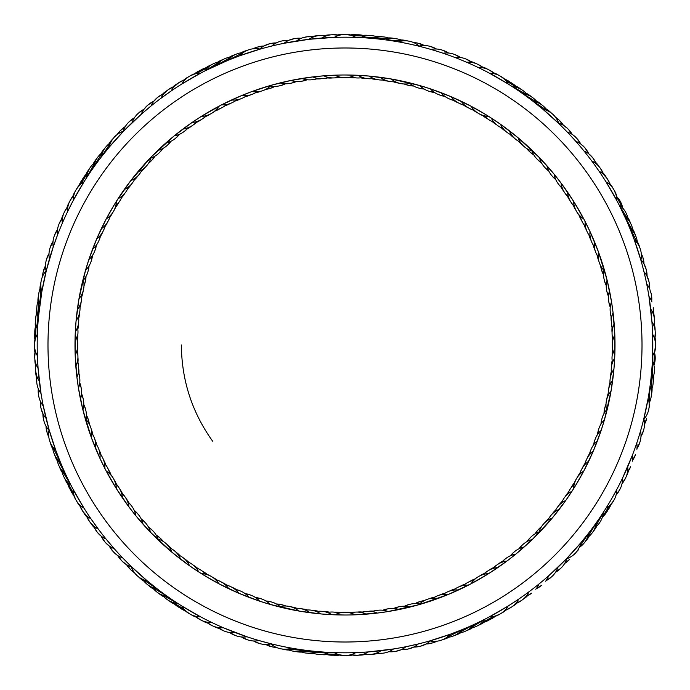 <?xml version="1.0" encoding="UTF-8"?>
<svg xmlns="http://www.w3.org/2000/svg" width="690" height="690" viewBox="0 0 690 690"><rect width="100%" height="100%" fill="white"/><g stroke="black" fill="none" stroke-linecap="round" stroke-linejoin="round"><path stroke-width="1.03" d="M373.566 78.444A21.597 21.597 0 0 1 358.162 75.314L369.228 76.081L391.213 78.979L419.822 85.569L430.413 88.855L451.139 96.729L471.158 106.277L486.295 114.911L480.421 111.409M471.158 106.277A21.597 21.597 0 0 0 488.667 116.386L500.44 124.226L518.035 137.724L539.52 157.734L554.225 174.329L561.056 183.066L573.614 201.333L583.723 218.842L590.002 231.521L598.489 252.005L607.088 280.08L611.53 301.806L613.082 312.786L614.816 334.892L614.816 355.109A21.597 21.597 0 0 1 614.816 334.892M611.556 373.566A21.597 21.597 0 0 1 614.687 358.162L613.919 369.228L611.021 391.213L604.431 419.822L601.145 430.413L593.271 451.139L583.723 471.158L575.089 486.295L578.591 480.421M545.652 581.247A21.597 21.597 0 0 0 548.645 575.814L566.361 558.883M583.723 471.158A21.597 21.597 0 0 0 573.614 488.667L565.774 500.44L552.276 518.035L532.266 539.52L515.672 554.225L506.934 561.056L488.667 573.614L471.158 583.723L448.319 594.461L418.77 604.733L388.194 611.53L377.214 613.082L355.109 614.816A21.597 21.597 0 0 0 334.892 614.816L345 615.006A270.006 270.006 0 0 0 615.006 345A270.006 270.006 0 0 0 345 74.994L355.109 75.184A21.597 21.597 0 0 1 334.892 75.184L323.826 75.822A21.597 21.597 0 0 0 339.014 77.116M242.104 637.017A21.597 21.597 0 0 0 259 640.553L270.454 643.649M316.434 611.556A21.597 21.597 0 0 1 331.838 614.687L320.772 613.919L298.787 611.021L270.178 604.431L259.587 601.145L238.861 593.271L218.842 583.723L203.705 575.089L209.579 578.591M109.883 546.445A21.597 21.597 0 0 0 122.742 557.951L131.117 566.361M218.842 583.723A21.597 21.597 0 0 0 201.333 573.614L189.56 565.774L171.965 552.276L150.48 532.266L135.775 515.672L128.944 506.934L116.386 488.667L106.277 471.158L99.998 458.479L91.511 437.995L82.912 409.92L78.47 388.194L76.918 377.214L75.184 355.109L75.184 334.892A21.597 21.597 0 0 1 75.184 355.109M38.58 389.358A21.597 21.597 0 0 0 43.289 405.962L49.094 429.767M62.411 218.489A21.597 21.597 0 0 0 57.503 235.04L53.233 246.934L46.351 270.454M78.444 316.434A21.597 21.597 0 0 1 75.314 331.838L76.081 320.772L78.979 298.787L85.569 270.178L88.855 259.587L96.729 238.861L106.277 218.842L114.911 203.705L111.409 209.579M150.998 106.027L141.355 114.186L123.639 131.117M106.277 218.842A21.597 21.597 0 0 0 116.386 201.333L130.79 180.625L151.248 156.941L174.329 135.775L192.07 122.475L201.333 116.386L221.559 104.863L241.681 95.539L252.005 91.511L271.23 85.267L290.904 80.471L312.786 76.918L323.826 75.822M389.358 651.42A21.597 21.597 0 0 0 405.962 646.711L418.295 643.951A21.597 21.597 0 0 1 401.899 649.342M206.991 622.156A21.597 21.597 0 0 0 223.327 627.736L246.934 636.767A21.597 21.597 0 0 1 230.201 632.549M106.027 539.002L114.186 548.645A21.597 21.597 0 0 1 101.81 536.622M373.35 38.502A21.597 21.597 0 0 1 390.609 38.761L355.79 37.381A21.597 21.597 0 0 0 334.21 37.381L309.008 39.304L284.038 43.289A21.597 21.597 0 0 1 300.642 38.58M652.619 334.21A21.597 21.597 0 0 1 652.619 355.79L652.619 334.21L651.921 321.583L648.962 296.476A21.597 21.597 0 0 1 651.947 301.927M616.256 494.273A21.597 21.597 0 0 0 622.509 478.179L632.497 454.96A21.597 21.597 0 0 1 632.368 461.17M334.21 652.619A21.597 21.597 0 0 0 355.79 652.619L368.417 651.921L393.524 648.962A21.597 21.597 0 0 1 376.74 652.99M37.355 354.945L38.079 368.417L41.038 393.524A21.597 21.597 0 0 1 37.01 376.74M80.1 505.278A21.597 21.597 0 0 0 90.908 518.733L98.256 529.023A21.597 21.597 0 0 1 86.906 516.025M184.722 80.1A21.597 21.597 0 0 0 171.267 90.908L160.977 98.256A21.597 21.597 0 0 1 173.975 86.906M508.159 606.01A21.597 21.597 0 0 1 489.46 616.8L508.159 606.01L518.733 599.093A21.597 21.597 0 0 1 505.278 609.9M73.2 200.54A21.597 21.597 0 0 1 83.99 181.841L73.2 200.54L67.491 211.821A21.597 21.597 0 0 1 73.744 195.727M508.159 83.99L489.46 73.2A21.597 21.597 0 0 1 508.159 83.99M616.8 200.54L606.01 181.841A21.597 21.597 0 0 1 616.8 200.54M611.582 498.887L616.8 489.46A21.597 21.597 0 0 1 606.01 508.159M181.841 606.01L200.54 616.8A21.597 21.597 0 0 1 181.841 606.01M73.2 489.46L83.99 508.159A21.597 21.597 0 0 1 73.2 489.46M37.596 329.259A21.597 21.597 0 0 1 37.148 312.009L37.355 335.055M200.54 73.2L181.841 83.99A21.597 21.597 0 0 1 200.54 73.2M408.98 43.91L416.381 45.583M429.792 640.898A21.597 21.597 0 0 0 450.32 634.231L429.792 640.898L450.32 634.231L462.11 629.659L446.706 637.439A21.597 21.597 0 0 0 462.11 629.659M566.386 558.857A21.597 21.597 0 0 0 580.825 542.814L566.386 558.857L580.825 542.814L588.751 532.965L579.298 547.403A21.597 21.597 0 0 0 588.751 532.965M643.658 419.511L648.143 398.397L643.658 419.511A21.597 21.597 0 0 0 648.143 398.397M640.898 260.208L634.231 239.68L640.898 260.208A21.597 21.597 0 0 0 634.231 239.68M558.857 123.614A21.597 21.597 0 0 0 542.814 109.175L558.857 123.614L542.814 109.175L532.965 101.249L547.403 110.702A21.597 21.597 0 0 0 532.965 101.249M629.659 227.89A21.597 21.597 0 0 1 637.439 243.294L619.094 204.921L628.107 219.644A21.597 21.597 0 0 0 619.094 204.921M651.498 373.35A21.597 21.597 0 0 1 651.239 390.609L652.404 360.741L652.852 377.991A21.597 21.597 0 0 0 652.404 360.741M345 652.809A307.809 307.809 0 0 0 652.809 345A307.809 307.809 0 0 0 345 37.191A307.809 307.809 0 0 0 37.191 345A307.809 307.809 0 0 0 345 652.809A307.809 307.809 0 0 0 652.809 345A307.809 307.809 0 0 0 345 37.191M216.393 107.588L210.416 110.926M75.089 337.677L74.994 344.517M107.588 473.607L110.926 479.584M345 74.994A270.006 270.006 0 0 0 74.994 345A270.006 270.006 0 0 0 345 615.006M582.412 216.393L579.074 210.416M614.911 352.323L615.006 345.483M473.607 582.412L479.584 579.074M93.737 167.196A21.597 21.597 0 0 1 102.594 152.387L86.647 177.666L94.884 162.504A21.597 21.597 0 0 0 86.647 177.666M260.208 49.102A21.597 21.597 0 0 0 239.68 55.769L260.208 49.102L239.68 55.769L227.89 60.34L204.921 70.906L219.644 61.893A21.597 21.597 0 0 0 204.921 70.906M304.092 650.075A21.597 21.597 0 0 1 286.859 649.109L316.65 651.498L299.391 651.239A21.597 21.597 0 0 0 316.65 651.498M46.342 270.489A21.597 21.597 0 0 0 41.857 291.603L46.342 270.489L41.857 291.603L38.502 316.65L38.761 299.391A21.597 21.597 0 0 0 38.502 316.65M131.143 566.386A21.597 21.597 0 0 0 147.186 580.825L131.143 566.386L147.186 580.825L157.035 588.751L142.597 579.298A21.597 21.597 0 0 0 157.035 588.751M49.102 429.792A21.597 21.597 0 0 0 55.769 450.32L49.102 429.792L55.769 450.32L60.34 462.11L52.561 446.706A21.597 21.597 0 0 0 60.34 462.11M123.614 131.143A21.597 21.597 0 0 0 109.175 147.186L123.614 131.143L109.175 147.186L101.249 157.035L110.702 142.597A21.597 21.597 0 0 0 101.249 157.035M281.02 646.09L273.62 644.417M587.406 537.614L596.264 522.804A21.597 21.597 0 0 1 587.406 537.614M595.116 527.496L603.353 512.334A21.597 21.597 0 0 1 595.116 527.496M602.396 517.077L609.408 505.727A21.597 21.597 0 0 1 602.396 517.077M609.244 506.365L613.582 500.802A21.597 21.597 0 0 1 609.244 506.365M243.294 52.561L227.89 60.34A21.597 21.597 0 0 1 243.294 52.561M40.891 286.859L39.925 304.092A21.597 21.597 0 0 1 40.891 286.859M403.141 40.891L385.908 39.925A21.597 21.597 0 0 1 403.141 40.891M649.109 403.141L650.075 385.908A21.597 21.597 0 0 1 649.109 403.141M231.374 56.985L216.298 65.386A21.597 21.597 0 0 1 231.374 56.985M56.985 458.626L65.386 473.702A21.597 21.597 0 0 1 56.985 458.626M152.387 587.406L167.196 596.264A21.597 21.597 0 0 1 152.387 587.406M458.626 633.015L473.702 624.614A21.597 21.597 0 0 1 458.626 633.015M633.015 231.374L624.614 216.298A21.597 21.597 0 0 1 633.015 231.374M537.614 102.594L522.804 93.737A21.597 21.597 0 0 1 537.614 102.594M61.893 470.356L70.906 485.079A21.597 21.597 0 0 1 61.893 470.356M162.504 595.116L177.666 603.353A21.597 21.597 0 0 1 162.504 595.116M312.009 652.852L329.259 652.404A21.597 21.597 0 0 1 312.009 652.852M470.356 628.107L485.079 619.094A21.597 21.597 0 0 1 470.356 628.107M377.991 37.148L360.741 37.596A21.597 21.597 0 0 1 377.991 37.148M527.496 94.884L512.334 86.647A21.597 21.597 0 0 1 527.496 94.884M208.121 67.284L196.374 73.606A21.597 21.597 0 0 1 208.121 67.284M87.604 172.923L80.592 184.273A21.597 21.597 0 0 1 87.604 172.923M36.053 324.68L35.647 338.014A21.597 21.597 0 0 1 36.053 324.68M67.284 481.879L73.606 493.626A21.597 21.597 0 0 1 67.284 481.879M172.923 602.396L184.273 609.408A21.597 21.597 0 0 1 172.923 602.396M324.68 653.948L338.014 654.353A21.597 21.597 0 0 1 324.68 653.948M481.879 622.716L493.626 616.394A21.597 21.597 0 0 1 481.879 622.716M365.321 36.053L351.986 35.647A21.597 21.597 0 0 1 365.321 36.053M653.948 365.321L654.353 351.986A21.597 21.597 0 0 1 653.948 365.321M622.716 208.121L616.394 196.374A21.597 21.597 0 0 1 622.716 208.121M517.077 87.604L505.727 80.592A21.597 21.597 0 0 1 517.077 87.604M196.84 73.131L190.302 75.779A21.597 21.597 0 0 1 196.84 73.131M80.756 183.635L76.418 189.198A21.597 21.597 0 0 1 80.756 183.635M35.475 337.384L34.5 344.37A21.597 21.597 0 0 1 35.475 337.384M73.131 493.16L75.779 499.698A21.597 21.597 0 0 1 73.131 493.16M183.635 609.244L189.198 613.582A21.597 21.597 0 0 1 183.635 609.244M337.384 654.525L344.37 655.5A21.597 21.597 0 0 1 337.384 654.525M493.16 616.869L499.698 614.221A21.597 21.597 0 0 1 493.16 616.869M352.616 35.475L345.63 34.5A21.597 21.597 0 0 1 352.616 35.475M654.525 352.616L655.5 345.63A21.597 21.597 0 0 1 654.525 352.616M616.869 196.84L614.221 190.302A21.597 21.597 0 0 1 616.869 196.84M506.365 80.756L500.802 76.418A21.597 21.597 0 0 1 506.365 80.756M616.101 494.902L619.758 489.641A21.597 21.597 0 0 1 616.101 494.902M622.026 483.647L625.459 478.23A21.597 21.597 0 0 1 622.026 483.647M175.95 85.206A21.597 21.597 0 0 1 185.17 79.626L179.374 82.36M73.899 195.097L70.242 200.359A21.597 21.597 0 0 1 73.899 195.097M35.268 350.727L34.733 357.118A21.597 21.597 0 0 1 35.268 350.727M85.206 514.05A21.597 21.597 0 0 1 79.626 504.83L82.36 510.626M195.097 616.101L200.359 619.758A21.597 21.597 0 0 1 195.097 616.101M361.5 654.517A21.597 21.597 0 0 1 350.727 654.732L357.118 655.267M504.83 610.374L510.626 607.64A21.597 21.597 0 0 1 504.83 610.374M339.273 35.268L332.882 34.733A21.597 21.597 0 0 1 339.273 35.268M654.732 339.273L655.267 332.882A21.597 21.597 0 0 1 654.732 339.273M604.794 175.95A21.597 21.597 0 0 1 610.374 185.17L607.64 179.374M494.902 73.899L489.641 70.242A21.597 21.597 0 0 1 494.902 73.899M174.406 86.414L168.731 89.381M67.974 206.353L64.541 211.77A21.597 21.597 0 0 1 67.974 206.353M36.423 374.196A21.597 21.597 0 0 1 35.759 363.44L35.492 369.849M86.414 515.594L89.381 521.269M206.353 622.026L211.77 625.459A21.597 21.597 0 0 1 206.353 622.026M363.44 654.241L369.849 654.508A21.597 21.597 0 0 1 363.32 654.215M515.594 603.586L521.269 600.619A21.597 21.597 0 0 1 515.594 603.586M326.56 35.759L320.151 35.492A21.597 21.597 0 0 1 326.56 35.759M654.241 326.56L654.508 320.151A21.597 21.597 0 0 1 654.241 326.56M603.586 174.406L600.619 168.731A21.597 21.597 0 0 1 603.629 174.527M483.647 67.974L478.23 64.541A21.597 21.597 0 0 1 483.647 67.974M627.486 472.158L630.695 466.604A21.597 21.597 0 0 1 627.486 472.158M632.471 460.446L635.447 454.779A21.597 21.597 0 0 1 632.471 460.446M636.974 448.552L639.708 442.756A21.597 21.597 0 0 1 636.974 448.552M163.935 93.633L158.381 96.842M62.514 217.842L59.306 223.396A21.597 21.597 0 0 1 62.514 217.842M36.777 376.128L36.777 382.536A21.597 21.597 0 0 1 36.794 375.998M93.633 526.065L96.842 531.619M217.842 627.486L223.396 630.695A21.597 21.597 0 0 1 217.842 627.486M376.128 653.223L382.536 653.223A21.597 21.597 0 0 1 376.128 653.223M526.065 596.367L531.619 593.159A21.597 21.597 0 0 1 526.065 596.367M303.16 37.881A21.597 21.597 0 0 1 313.872 36.777L307.464 36.777M653.223 313.872L653.223 307.464A21.597 21.597 0 0 1 653.223 313.872M590.045 155.207A21.597 21.597 0 0 1 596.367 163.935L593.159 158.381M472.158 62.514L466.604 59.306A21.597 21.597 0 0 1 472.158 62.514M153.767 101.283L148.35 104.708M57.529 229.554L54.553 235.221A21.597 21.597 0 0 1 57.529 229.554M38.321 388.755L38.58 395.154A21.597 21.597 0 0 1 38.33 388.625M101.283 536.234L104.708 541.65M229.554 632.471L235.221 635.447A21.597 21.597 0 0 1 229.554 632.471M399.415 650.135A21.597 21.597 0 0 1 388.755 651.679L395.154 651.42M536.234 588.717L541.65 585.293A21.597 21.597 0 0 1 536.234 588.717M301.245 38.321L294.846 38.58M650.135 290.585A21.597 21.597 0 0 1 651.679 301.245L651.42 294.846M588.717 153.767L585.293 148.35M460.446 57.529L454.779 54.553A21.597 21.597 0 0 1 460.446 57.529M143.925 109.339L138.647 112.988A21.597 21.597 0 0 1 144.037 109.279M53.026 241.448L50.292 247.244A21.597 21.597 0 0 1 53.026 241.448M40.374 401.304L40.891 407.695M109.339 546.075L112.988 551.353M241.448 636.974L247.244 639.708A21.597 21.597 0 0 1 241.448 636.974M411.904 647.643A21.597 21.597 0 0 1 401.304 649.626L407.695 649.109M546.075 580.661L551.353 577.013A21.597 21.597 0 0 1 546.075 580.661M288.696 40.374L282.305 40.891A21.597 21.597 0 0 1 288.817 40.382M649.626 288.696L649.109 282.305M580.661 143.925L577.013 138.647M448.552 53.026L442.756 50.292A21.597 21.597 0 0 1 448.552 53.026M640.976 436.468L643.477 430.569A21.597 21.597 0 0 1 640.976 436.468M644.486 424.247L646.737 418.244A21.597 21.597 0 0 1 644.486 424.247M134.412 117.792L129.297 121.656A21.597 21.597 0 0 1 134.412 117.792M49.025 253.532L46.523 259.431A21.597 21.597 0 0 1 49.025 253.532M42.944 413.767L43.729 420.132A21.597 21.597 0 0 1 42.944 413.646M117.792 555.588L121.656 560.703M253.532 640.976L259.431 643.477A21.597 21.597 0 0 1 253.532 640.976M413.767 647.056L420.132 646.271M555.588 572.208L560.703 568.344A21.597 21.597 0 0 1 555.588 572.208M265.728 45.359A21.597 21.597 0 0 1 276.233 42.944L269.868 43.729M647.056 276.233L646.271 269.868M572.208 134.412L568.344 129.297M436.468 49.025L430.569 46.523A21.597 21.597 0 0 1 436.468 49.025M117.835 134.041A21.597 21.597 0 0 1 125.261 126.632L120.31 130.695M45.514 265.754L43.263 271.757A21.597 21.597 0 0 1 45.514 265.754M48.723 436.253A21.597 21.597 0 0 1 46.023 426.11L47.067 432.44M126.632 564.739L130.695 569.69M265.754 644.486L271.757 646.737A21.597 21.597 0 0 1 265.754 644.486M426.11 643.977L432.44 642.933M564.739 563.368L569.69 559.305A21.597 21.597 0 0 1 564.739 563.368M263.89 46.023L257.56 47.067M643.977 263.89L642.933 257.56M563.368 125.261L559.305 120.31M424.247 45.514L418.244 43.263A21.597 21.597 0 0 1 424.247 45.514M648.997 407.98L649.488 405.798A21.597 21.597 0 0 1 648.997 407.98M651.326 395.439L651.731 393.24A21.597 21.597 0 0 1 651.326 395.439M653.145 382.821L653.456 380.604A21.597 21.597 0 0 1 653.145 382.821M109.356 143.546A21.597 21.597 0 0 1 113.22 138.457L111.702 140.105M41.003 282.02L40.512 284.202A21.597 21.597 0 0 1 41.003 282.02M52.716 448.345A21.597 21.597 0 0 1 50.241 442.463L50.905 444.593M143.546 580.644A21.597 21.597 0 0 1 138.457 576.78L140.105 578.298M282.02 648.997L284.202 649.488A21.597 21.597 0 0 1 282.02 648.997M448.345 637.284A21.597 21.597 0 0 1 442.463 639.759L444.593 639.095M576.78 551.543L578.298 549.895A21.597 21.597 0 0 1 576.78 551.543M241.655 52.716A21.597 21.597 0 0 1 247.538 50.241L245.407 50.905M637.284 241.655A21.597 21.597 0 0 1 639.759 247.538L639.095 245.407M546.454 109.356A21.597 21.597 0 0 1 551.543 113.22L549.895 111.702M407.98 41.003L405.798 40.512A21.597 21.597 0 0 1 407.98 41.003M101.283 153.396A21.597 21.597 0 0 1 104.932 148.152L103.483 149.859M38.675 294.561L38.269 296.76A21.597 21.597 0 0 1 38.675 294.561M57.21 460.256A21.597 21.597 0 0 1 54.493 454.477L55.243 456.59M153.396 588.717A21.597 21.597 0 0 1 148.152 585.068L149.859 586.517M294.561 651.326L296.76 651.731A21.597 21.597 0 0 1 294.561 651.326M460.256 632.79A21.597 21.597 0 0 1 454.477 635.507L456.59 634.757M585.068 541.848L586.517 540.141A21.597 21.597 0 0 1 585.068 541.848M229.744 57.21A21.597 21.597 0 0 1 235.523 54.493L233.41 55.243M632.79 229.744A21.597 21.597 0 0 1 635.507 235.523L634.757 233.41M536.604 101.283A21.597 21.597 0 0 1 541.848 104.932L540.141 103.483M395.439 38.675L393.24 38.269A21.597 21.597 0 0 1 395.439 38.675M93.624 163.565A21.597 21.597 0 0 1 97.049 158.174L95.677 159.942M36.587 313.562A21.597 21.597 0 0 1 36.855 307.179L36.544 309.396M59.228 466.319L60.073 468.389A21.597 21.597 0 0 1 59.228 466.319M163.565 596.376A21.597 21.597 0 0 1 158.174 592.952L159.942 594.323M313.562 653.413A21.597 21.597 0 0 1 307.179 653.145L309.396 653.456M471.977 627.814A21.597 21.597 0 0 1 466.319 630.772L468.389 629.927M592.952 531.826L594.323 530.058A21.597 21.597 0 0 1 592.952 531.826M218.023 62.186A21.597 21.597 0 0 1 223.681 59.228L221.611 60.073M627.814 218.023A21.597 21.597 0 0 1 630.772 223.681L629.927 221.611M526.436 93.624A21.597 21.597 0 0 1 531.826 97.049L530.058 95.677M382.821 36.855L380.604 36.544A21.597 21.597 0 0 1 382.821 36.855M181.375 345C181.651 380.354 192.062 412.413 212.624 441.177M345 642.011A297.011 297.011 0 0 0 642.011 345A297.011 297.011 0 0 0 345 47.989A297.011 297.011 0 0 0 47.989 345A297.011 297.011 0 0 0 345 642.011M488.667 573.614A21.597 21.597 0 0 0 471.158 583.723M552.276 518.035A21.597 21.597 0 0 0 538.752 533.059M497.93 567.525A21.597 21.597 0 0 0 483.776 574.365M516.025 603.095A21.597 21.597 0 0 0 529.023 591.744M506.934 561.056A21.597 21.597 0 0 0 493.083 568.465M535.776 589.286A21.597 21.597 0 0 0 539.002 583.982M515.672 554.225A21.597 21.597 0 0 0 502.13 562.203M524.115 547.041A21.597 21.597 0 0 0 510.919 555.562M546.445 580.118A21.597 21.597 0 0 0 557.951 567.258M532.266 539.52A21.597 21.597 0 0 0 519.423 548.576M559.211 509.375A21.597 21.597 0 0 0 547.86 520.251M565.774 500.44A21.597 21.597 0 0 0 554.889 511.773M571.976 491.245A21.597 21.597 0 0 0 561.557 503.01M574.218 484.328A21.597 21.597 0 0 0 567.861 493.988M576.228 479.127A21.597 21.597 0 0 0 573.795 484.716M252.005 91.511A21.597 21.597 0 0 0 271.23 85.267M137.724 171.965A21.597 21.597 0 0 0 151.248 156.941M78.979 298.787A21.597 21.597 0 0 0 83.18 279.019M91.511 437.995A21.597 21.597 0 0 0 85.267 418.77M171.965 552.276A21.597 21.597 0 0 0 156.941 538.752M298.787 611.021A21.597 21.597 0 0 0 279.019 606.821M270.489 643.658A21.597 21.597 0 0 0 291.603 648.143M437.995 598.489A21.597 21.597 0 0 0 418.77 604.733M391.213 78.979A21.597 21.597 0 0 0 410.981 83.18M419.511 46.342A21.597 21.597 0 0 0 398.397 41.857M611.021 391.213A21.597 21.597 0 0 0 606.821 410.981M598.489 252.005A21.597 21.597 0 0 0 604.733 271.23M518.035 137.724A21.597 21.597 0 0 0 533.059 151.248M201.333 116.386A21.597 21.597 0 0 0 218.842 106.277M37.381 334.21A21.597 21.597 0 0 0 37.381 355.79M116.386 488.667A21.597 21.597 0 0 0 106.277 471.158M573.614 201.333A21.597 21.597 0 0 0 583.723 218.842M338.643 35.449A21.597 21.597 0 0 0 321.583 38.079M192.07 122.475A21.597 21.597 0 0 0 205.879 115.998M101.301 228.752A21.597 21.597 0 0 0 110.021 216.237M35.449 351.357A21.597 21.597 0 0 0 38.079 368.417M75.822 366.174A21.597 21.597 0 0 0 77.116 350.986M122.475 497.93A21.597 21.597 0 0 0 115.635 483.776M195.727 616.256A21.597 21.597 0 0 0 211.821 622.509M228.752 588.699A21.597 21.597 0 0 0 215.754 579.867M351.357 654.551A21.597 21.597 0 0 0 368.417 651.921M366.174 614.178A21.597 21.597 0 0 0 350.503 613.022M494.273 73.744A21.597 21.597 0 0 0 478.179 67.491M461.248 101.301A21.597 21.597 0 0 0 474.246 110.133M588.699 461.248A21.597 21.597 0 0 0 579.867 474.246M654.551 338.643A21.597 21.597 0 0 0 651.921 321.583M614.178 323.826A21.597 21.597 0 0 0 613.022 339.497M609.9 184.722A21.597 21.597 0 0 0 599.093 171.267M567.525 192.07A21.597 21.597 0 0 0 574.365 206.224M325.939 35.966A21.597 21.597 0 0 0 309.008 39.304M312.786 76.918A21.597 21.597 0 0 0 328.492 77.427M183.066 128.944A21.597 21.597 0 0 0 196.598 121.906M67.844 206.991A21.597 21.597 0 0 0 62.264 223.327M96.729 238.861A21.597 21.597 0 0 0 104.932 226.001M35.966 364.061A21.597 21.597 0 0 0 39.304 380.992M76.918 377.214A21.597 21.597 0 0 0 77.59 361.974M128.944 506.934A21.597 21.597 0 0 0 121.535 493.083M238.861 593.271A21.597 21.597 0 0 0 225.509 584.973M364.061 654.034A21.597 21.597 0 0 0 380.992 650.696M377.214 613.082A21.597 21.597 0 0 0 361.508 612.573M483.009 67.844A21.597 21.597 0 0 0 466.673 62.264M451.139 96.729A21.597 21.597 0 0 0 464.491 105.027M622.156 483.009A21.597 21.597 0 0 0 627.736 466.673M593.271 451.139A21.597 21.597 0 0 0 584.973 464.491M654.034 325.939A21.597 21.597 0 0 0 650.696 309.008M613.082 312.786A21.597 21.597 0 0 0 612.573 328.492M603.095 173.975A21.597 21.597 0 0 0 591.744 160.977M561.056 183.066A21.597 21.597 0 0 0 568.465 196.917M313.26 37.01A21.597 21.597 0 0 0 296.476 41.038M301.806 78.47A21.597 21.597 0 0 0 317.521 78.332M163.521 94.142A21.597 21.597 0 0 0 150.998 106.019M174.329 135.775A21.597 21.597 0 0 0 187.87 127.797M92.581 249.142A21.597 21.597 0 0 0 100.317 235.463M78.47 388.194A21.597 21.597 0 0 0 78.332 372.479M94.142 526.479A21.597 21.597 0 0 0 106.019 539.002M135.775 515.672A21.597 21.597 0 0 0 127.797 502.13M218.489 627.59A21.597 21.597 0 0 0 235.04 632.497M249.142 597.419A21.597 21.597 0 0 0 235.463 589.683M388.194 611.53A21.597 21.597 0 0 0 372.479 611.668M471.511 62.411A21.597 21.597 0 0 0 454.96 57.503M440.858 92.581A21.597 21.597 0 0 0 454.538 100.317M597.419 440.858A21.597 21.597 0 0 0 589.683 454.538M611.53 301.806A21.597 21.597 0 0 0 611.668 317.521M595.858 163.521A21.597 21.597 0 0 0 583.982 150.998M554.225 174.329A21.597 21.597 0 0 0 562.203 187.87M290.904 80.471A21.597 21.597 0 0 0 306.593 79.686M153.378 101.81A21.597 21.597 0 0 0 141.355 114.186M165.885 142.959A21.597 21.597 0 0 0 179.081 134.438M57.451 230.201A21.597 21.597 0 0 0 53.233 246.934M88.855 259.587A21.597 21.597 0 0 0 96.031 245.606M80.471 399.096A21.597 21.597 0 0 0 79.686 383.407M142.959 524.115A21.597 21.597 0 0 0 134.438 510.919M259.587 601.145A21.597 21.597 0 0 0 245.606 593.969M399.096 609.529A21.597 21.597 0 0 0 383.407 610.314M459.799 57.451A21.597 21.597 0 0 0 443.066 53.233M430.413 88.855A21.597 21.597 0 0 0 444.395 96.031M636.887 449.276A21.597 21.597 0 0 0 636.767 443.066M601.145 430.413A21.597 21.597 0 0 0 593.969 444.395M649.92 289.36A21.597 21.597 0 0 0 646.711 284.038M609.529 290.904A21.597 21.597 0 0 0 610.314 306.593M588.191 153.378A21.597 21.597 0 0 0 575.814 141.355M547.041 165.885A21.597 21.597 0 0 0 555.562 179.081M288.101 40.658A21.597 21.597 0 0 0 271.705 46.049M280.08 82.912A21.597 21.597 0 0 0 295.286 81.705M143.555 109.883A21.597 21.597 0 0 0 132.049 122.742M157.734 150.48A21.597 21.597 0 0 0 170.301 141.838M52.983 242.104A21.597 21.597 0 0 0 49.447 259M85.569 270.178A21.597 21.597 0 0 0 92.124 256.404M40.658 401.899A21.597 21.597 0 0 0 46.049 418.295M82.912 409.92A21.597 21.597 0 0 0 81.705 394.714M150.48 532.266A21.597 21.597 0 0 0 141.424 519.423M270.178 604.431A21.597 21.597 0 0 0 255.912 597.842M409.92 607.088A21.597 21.597 0 0 0 394.266 608.511M447.896 52.983A21.597 21.597 0 0 0 431 49.447M419.822 85.569A21.597 21.597 0 0 0 434.088 92.158M637.017 447.896A21.597 21.597 0 0 0 640.553 431M604.431 419.822A21.597 21.597 0 0 0 597.842 434.088M649.342 288.101A21.597 21.597 0 0 0 643.951 271.705M607.088 280.08A21.597 21.597 0 0 0 608.511 295.734M580.118 143.555A21.597 21.597 0 0 0 567.258 132.049M539.52 157.734A21.597 21.597 0 0 0 548.576 170.577M241.681 95.539A21.597 21.597 0 0 0 256.939 91.796M130.79 180.625A21.597 21.597 0 0 0 142.14 169.749M77.306 309.75A21.597 21.597 0 0 0 81.687 294.656M95.539 448.319A21.597 21.597 0 0 0 91.796 433.061M180.625 559.211A21.597 21.597 0 0 0 169.749 547.86M309.75 612.694A21.597 21.597 0 0 0 294.656 608.313M448.319 594.461A21.597 21.597 0 0 0 433.061 598.204M380.25 77.306A21.597 21.597 0 0 0 395.344 81.687M612.694 380.25A21.597 21.597 0 0 0 608.313 395.344M594.461 241.681A21.597 21.597 0 0 0 598.204 256.939M509.375 130.79A21.597 21.597 0 0 0 520.251 142.14M231.521 99.998A21.597 21.597 0 0 0 246.623 95.625M124.226 189.56A21.597 21.597 0 0 0 135.111 178.227M76.081 320.772A21.597 21.597 0 0 0 79.85 305.515M99.998 458.479A21.597 21.597 0 0 0 95.625 443.377M189.56 565.774A21.597 21.597 0 0 0 178.227 554.889M320.772 613.919A21.597 21.597 0 0 0 305.515 610.15M458.479 590.002A21.597 21.597 0 0 0 443.377 594.375M369.228 76.081A21.597 21.597 0 0 0 384.485 79.85M613.919 369.228A21.597 21.597 0 0 0 610.15 384.485M590.002 231.521A21.597 21.597 0 0 0 594.375 246.623M500.44 124.226A21.597 21.597 0 0 0 511.773 135.111M221.559 104.863A21.597 21.597 0 0 0 236.463 99.877M118.025 198.755A21.597 21.597 0 0 0 128.444 186.99M104.863 468.441A21.597 21.597 0 0 0 99.877 453.537M198.755 571.976A21.597 21.597 0 0 0 186.99 561.557M468.441 585.137A21.597 21.597 0 0 0 453.537 590.123M585.137 221.559A21.597 21.597 0 0 0 590.123 236.463M491.245 118.025A21.597 21.597 0 0 0 503.01 128.444M216.16 109.727A21.597 21.597 0 0 0 226.493 104.544M115.782 205.672A21.597 21.597 0 0 0 122.139 196.012M76.823 338.945A21.597 21.597 0 0 0 77.504 327.405M109.727 473.84A21.597 21.597 0 0 0 104.544 463.507M205.672 574.218A21.597 21.597 0 0 0 196.012 567.861M338.945 613.177A21.597 21.597 0 0 0 327.405 612.496M473.84 580.273A21.597 21.597 0 0 0 463.507 585.456M351.055 76.823A21.597 21.597 0 0 0 362.595 77.504M613.177 351.055A21.597 21.597 0 0 0 612.496 362.595M580.273 216.16A21.597 21.597 0 0 0 585.456 226.493M484.328 115.782A21.597 21.597 0 0 0 493.988 122.139M211.813 113.229A21.597 21.597 0 0 0 216.712 109.607M113.772 210.873A21.597 21.597 0 0 0 116.205 205.284M77.685 344.457A21.597 21.597 0 0 0 77.004 338.402M113.229 478.187A21.597 21.597 0 0 0 109.607 473.288M210.873 576.228A21.597 21.597 0 0 0 205.284 573.795M344.457 612.315A21.597 21.597 0 0 0 338.402 612.996M478.187 576.771A21.597 21.597 0 0 0 473.288 580.394M345.543 77.685A21.597 21.597 0 0 0 351.598 77.004M612.315 345.543A21.597 21.597 0 0 0 612.996 351.598M576.771 211.813A21.597 21.597 0 0 0 580.394 216.712M479.127 113.772A21.597 21.597 0 0 0 484.716 116.205M581.541 469.519A21.597 21.597 0 0 0 579.471 474.651M586.457 459.704A21.597 21.597 0 0 0 584.602 464.913M555.933 571.648A21.597 21.597 0 0 0 566.783 558.727M539.045 531.999A21.597 21.597 0 0 0 527.634 541.245M541.486 526.712A21.597 21.597 0 0 0 535.535 533.577M202.412 118.887A21.597 21.597 0 0 0 206.767 115.48M108.459 220.481A21.597 21.597 0 0 0 110.529 215.349M77.892 355.428A21.597 21.597 0 0 0 77.116 349.951M118.887 487.589A21.597 21.597 0 0 0 115.48 483.233M220.481 581.541A21.597 21.597 0 0 0 215.349 579.471M355.428 612.108A21.597 21.597 0 0 0 349.951 612.884M487.589 571.113A21.597 21.597 0 0 0 483.233 574.52M334.572 77.892A21.597 21.597 0 0 0 340.049 77.116M612.108 334.572A21.597 21.597 0 0 0 612.884 340.049M571.113 202.412A21.597 21.597 0 0 0 574.52 206.767M469.519 108.459A21.597 21.597 0 0 0 474.651 110.529M193.243 124.933A21.597 21.597 0 0 0 197.461 121.354M174.527 86.371A21.597 21.597 0 0 0 165.428 92.365M103.543 230.296A21.597 21.597 0 0 0 105.398 225.087M78.539 366.39A21.597 21.597 0 0 0 77.547 360.948M124.933 496.757A21.597 21.597 0 0 0 121.354 492.539M86.371 515.473A21.597 21.597 0 0 0 92.365 524.573M230.296 586.457A21.597 21.597 0 0 0 225.087 584.602M366.39 611.461A21.597 21.597 0 0 0 360.948 612.453M496.757 565.067A21.597 21.597 0 0 0 492.539 568.646M323.61 78.539A21.597 21.597 0 0 0 329.052 77.547M611.461 323.61A21.597 21.597 0 0 0 612.453 329.052M565.067 193.243A21.597 21.597 0 0 0 568.646 197.461M459.704 103.543A21.597 21.597 0 0 0 464.913 105.398M275.655 43.246A21.597 21.597 0 0 0 259.794 49.016M270.454 86.034A21.597 21.597 0 0 0 284.522 83.964M134.067 118.352A21.597 21.597 0 0 0 123.217 131.273M150.955 158.001A21.597 21.597 0 0 0 162.107 149.178M48.999 254.179A21.597 21.597 0 0 0 46.066 270.799M83.456 280.08A21.597 21.597 0 0 0 88.7 266.866M43.246 414.345A21.597 21.597 0 0 0 49.016 430.206M86.034 419.546A21.597 21.597 0 0 0 83.964 405.478M118.352 555.933A21.597 21.597 0 0 0 131.273 566.783M158.001 539.045A21.597 21.597 0 0 0 148.755 527.634M254.179 641.001A21.597 21.597 0 0 0 270.799 643.934M280.08 606.545A21.597 21.597 0 0 0 266.366 601.283M414.345 646.754A21.597 21.597 0 0 0 430.206 640.984M419.546 603.966A21.597 21.597 0 0 0 405.047 606.269M435.821 48.999A21.597 21.597 0 0 0 419.201 46.066M409.92 83.456A21.597 21.597 0 0 0 423.634 88.717M641.001 435.821A21.597 21.597 0 0 0 643.934 419.201M606.545 409.92A21.597 21.597 0 0 0 601.283 423.634M646.754 275.655A21.597 21.597 0 0 0 640.984 259.794M603.966 270.454A21.597 21.597 0 0 0 606.269 284.953M571.648 134.067A21.597 21.597 0 0 0 558.727 123.217M531.999 150.955A21.597 21.597 0 0 0 541.245 162.366M265.702 89.389A21.597 21.597 0 0 0 274.275 86.423M263.321 46.351A21.597 21.597 0 0 0 253.101 48.792M148.514 163.288A21.597 21.597 0 0 0 154.465 156.423M124.942 127.201A21.597 21.597 0 0 0 117.309 134.421M83.982 285.876A21.597 21.597 0 0 0 85.698 276.957M45.523 266.409A21.597 21.597 0 0 0 42.521 276.483M89.389 424.298A21.597 21.597 0 0 0 86.423 415.725M46.351 426.679A21.597 21.597 0 0 0 48.792 436.899M163.288 541.486A21.597 21.597 0 0 0 156.423 535.535M127.201 565.058A21.597 21.597 0 0 0 134.421 572.691M285.876 606.018A21.597 21.597 0 0 0 276.957 604.302M266.409 644.477A21.597 21.597 0 0 0 276.483 647.479M424.298 600.611A21.597 21.597 0 0 0 415.725 603.577M426.679 643.649A21.597 21.597 0 0 0 436.899 641.208M404.124 83.982A21.597 21.597 0 0 0 413.043 85.698M423.591 45.523A21.597 21.597 0 0 0 413.517 42.521M606.018 404.124A21.597 21.597 0 0 0 604.302 413.043M600.611 265.702A21.597 21.597 0 0 0 603.577 274.275M526.712 148.514A21.597 21.597 0 0 0 533.577 154.465M562.798 124.942A21.597 21.597 0 0 0 555.579 117.309M590.959 449.69A21.597 21.597 0 0 0 589.32 454.977M595.056 439.504A21.597 21.597 0 0 0 593.633 444.852M598.722 429.163A21.597 21.597 0 0 0 597.523 434.562M548.774 518.492A21.597 21.597 0 0 0 545.005 522.494M555.726 509.979A21.597 21.597 0 0 0 552.121 514.128M585.431 541.322A21.597 21.597 0 0 0 589.2 536.182M562.324 501.19A21.597 21.597 0 0 0 558.891 505.485M593.288 531.291A21.597 21.597 0 0 0 596.841 525.996M184.342 131.35A21.597 21.597 0 0 0 188.405 127.598M164.056 93.59A21.597 21.597 0 0 0 155.207 99.955M99.041 240.31A21.597 21.597 0 0 0 100.68 235.023M79.643 377.309A21.597 21.597 0 0 0 78.427 371.919M131.35 505.658A21.597 21.597 0 0 0 127.598 501.595M93.59 525.944A21.597 21.597 0 0 0 99.955 534.793M240.31 590.959A21.597 21.597 0 0 0 235.023 589.32M377.309 610.357A21.597 21.597 0 0 0 371.919 611.573M505.658 558.65A21.597 21.597 0 0 0 501.595 562.402M312.691 79.643A21.597 21.597 0 0 0 318.081 78.427M610.357 312.691A21.597 21.597 0 0 0 611.573 318.081M558.65 184.342A21.597 21.597 0 0 0 562.402 188.405M449.69 99.041A21.597 21.597 0 0 0 454.977 100.68M175.7 138.129A21.597 21.597 0 0 0 179.607 134.214M153.887 101.232A21.597 21.597 0 0 0 145.305 107.951M94.944 250.496A21.597 21.597 0 0 0 96.367 245.148M81.196 388.185A21.597 21.597 0 0 0 79.755 382.846M138.129 514.3A21.597 21.597 0 0 0 134.214 510.393M101.232 536.113A21.597 21.597 0 0 0 107.951 544.695M250.496 595.056A21.597 21.597 0 0 0 245.148 593.633M388.185 608.804A21.597 21.597 0 0 0 382.846 610.245M514.3 551.871A21.597 21.597 0 0 0 510.393 555.786M301.815 81.196A21.597 21.597 0 0 0 307.154 79.755M301.375 38.33A21.597 21.597 0 0 0 290.585 39.865M608.804 301.815A21.597 21.597 0 0 0 610.245 307.154M551.871 175.7A21.597 21.597 0 0 0 555.786 179.607M588.768 153.887A21.597 21.597 0 0 0 582.05 145.305M439.504 94.944A21.597 21.597 0 0 0 444.852 96.367M167.351 145.254A21.597 21.597 0 0 0 171.094 141.183M91.278 260.837A21.597 21.597 0 0 0 92.477 255.438M83.188 398.975A21.597 21.597 0 0 0 81.532 393.697M40.382 401.183A21.597 21.597 0 0 0 42.357 411.904M145.254 522.649A21.597 21.597 0 0 0 141.183 518.906M109.279 545.962A21.597 21.597 0 0 0 116.351 554.26M260.837 598.722A21.597 21.597 0 0 0 255.438 597.523M398.975 606.812A21.597 21.597 0 0 0 393.697 608.468M522.649 544.746A21.597 21.597 0 0 0 518.906 548.817M291.025 83.188A21.597 21.597 0 0 0 296.303 81.532M606.812 291.025A21.597 21.597 0 0 0 608.468 296.303M649.618 288.817A21.597 21.597 0 0 0 647.643 278.096M544.746 167.351A21.597 21.597 0 0 0 548.817 171.094M580.721 144.037A21.597 21.597 0 0 0 573.649 135.74M429.163 91.278A21.597 21.597 0 0 0 434.562 92.477M255.274 92.865A21.597 21.597 0 0 0 260.535 91.287M246.96 50.491A21.597 21.597 0 0 0 241.017 52.811M141.226 171.508A21.597 21.597 0 0 0 144.995 167.506M112.832 138.966A21.597 21.597 0 0 0 108.856 143.951M81.774 296.64A21.597 21.597 0 0 0 83.05 291.292M40.926 282.65A21.597 21.597 0 0 0 39.968 288.955M92.865 434.726A21.597 21.597 0 0 0 91.287 429.465M50.491 443.04A21.597 21.597 0 0 0 52.811 448.983M171.508 548.774A21.597 21.597 0 0 0 167.506 545.005M138.966 577.168A21.597 21.597 0 0 0 143.951 581.144M296.64 608.226A21.597 21.597 0 0 0 291.292 606.95M282.65 649.074A21.597 21.597 0 0 0 288.955 650.032M434.726 597.135A21.597 21.597 0 0 0 429.465 598.713M443.04 639.509A21.597 21.597 0 0 0 448.983 637.189M393.36 81.774A21.597 21.597 0 0 0 398.708 83.05M407.35 40.926A21.597 21.597 0 0 0 401.045 39.968M608.226 393.36A21.597 21.597 0 0 0 606.95 398.708M597.135 255.274A21.597 21.597 0 0 0 598.713 260.535M518.492 141.226A21.597 21.597 0 0 0 522.494 144.995M551.034 112.832A21.597 21.597 0 0 0 546.049 108.856M244.993 96.764A21.597 21.597 0 0 0 250.194 94.97M234.945 54.769A21.597 21.597 0 0 0 229.106 57.33M134.274 180.021A21.597 21.597 0 0 0 137.879 175.872M104.57 148.678A21.597 21.597 0 0 0 100.8 153.818M80.014 307.49A21.597 21.597 0 0 0 81.066 302.091M38.623 295.191A21.597 21.597 0 0 0 37.924 301.53M96.764 445.007A21.597 21.597 0 0 0 94.97 439.806M54.769 455.055A21.597 21.597 0 0 0 57.33 460.894M180.021 555.726A21.597 21.597 0 0 0 175.872 552.121M148.678 585.431A21.597 21.597 0 0 0 153.818 589.2M307.49 609.986A21.597 21.597 0 0 0 302.091 608.934M295.191 651.377A21.597 21.597 0 0 0 301.53 652.076M445.007 593.236A21.597 21.597 0 0 0 439.806 595.03M455.055 635.231A21.597 21.597 0 0 0 460.894 632.67M382.51 80.014A21.597 21.597 0 0 0 387.909 81.066M394.809 38.623A21.597 21.597 0 0 0 388.47 37.924M609.986 382.51A21.597 21.597 0 0 0 608.934 387.909M651.377 394.809A21.597 21.597 0 0 0 652.076 388.47M593.236 244.993A21.597 21.597 0 0 0 595.03 250.194M635.231 234.945A21.597 21.597 0 0 0 632.67 229.106M509.979 134.274A21.597 21.597 0 0 0 514.128 137.879M541.322 104.57A21.597 21.597 0 0 0 536.182 100.8M234.885 101.076A21.597 21.597 0 0 0 240.008 99.075M223.12 59.53A21.597 21.597 0 0 0 217.393 62.333M127.676 188.81A21.597 21.597 0 0 0 131.109 184.515M96.712 158.709A21.597 21.597 0 0 0 93.159 164.004M78.695 318.401A21.597 21.597 0 0 0 79.523 312.967M36.837 307.809A21.597 21.597 0 0 0 36.398 314.174M101.076 455.115A21.597 21.597 0 0 0 99.075 449.992M59.53 466.88A21.597 21.597 0 0 0 62.333 472.607M188.81 562.324A21.597 21.597 0 0 0 184.515 558.891M158.709 593.288A21.597 21.597 0 0 0 164.004 596.841M318.401 611.306A21.597 21.597 0 0 0 312.967 610.477M307.809 653.163A21.597 21.597 0 0 0 314.174 653.602M455.115 588.924A21.597 21.597 0 0 0 449.992 590.925M466.88 630.47A21.597 21.597 0 0 0 472.607 627.667M371.599 78.695A21.597 21.597 0 0 0 377.033 79.523M382.191 36.837A21.597 21.597 0 0 0 375.826 36.398M611.306 371.599A21.597 21.597 0 0 0 610.477 377.033M653.163 382.191A21.597 21.597 0 0 0 653.602 375.826M588.924 234.885A21.597 21.597 0 0 0 590.925 240.008M630.47 223.12A21.597 21.597 0 0 0 627.667 217.393M501.19 127.676A21.597 21.597 0 0 0 505.485 131.109M531.291 96.712A21.597 21.597 0 0 0 525.996 93.159M601.965 418.675A21.597 21.597 0 0 0 600.981 424.109M604.768 408.057A21.597 21.597 0 0 0 604.017 413.534M568.551 492.134A21.597 21.597 0 0 0 565.3 496.559M574.408 482.827A21.597 21.597 0 0 0 571.337 487.39M607.735 510.29A21.597 21.597 0 0 0 610.848 504.718M159.295 152.714A21.597 21.597 0 0 0 162.866 148.497M88.035 271.325A21.597 21.597 0 0 0 89.019 265.892M85.629 409.679A21.597 21.597 0 0 0 83.757 404.478M152.714 530.705A21.597 21.597 0 0 0 148.497 527.134M117.731 555.476A21.597 21.597 0 0 0 125.14 563.471M271.325 601.965A21.597 21.597 0 0 0 265.892 600.981M409.679 604.371A21.597 21.597 0 0 0 404.478 606.243M413.646 647.056A21.597 21.597 0 0 0 424.272 644.641M530.705 537.286A21.597 21.597 0 0 0 527.134 541.503M280.321 85.629A21.597 21.597 0 0 0 285.522 83.757M604.371 280.321A21.597 21.597 0 0 0 606.243 285.522M647.056 276.354A21.597 21.597 0 0 0 644.641 265.728M537.286 159.295A21.597 21.597 0 0 0 541.503 162.866M572.269 134.524A21.597 21.597 0 0 0 564.86 126.529M418.675 88.035A21.597 21.597 0 0 0 424.109 89.019M151.559 160.503A21.597 21.597 0 0 0 154.957 156.138M85.232 281.943A21.597 21.597 0 0 0 85.983 276.466M88.501 420.279A21.597 21.597 0 0 0 86.414 415.156M160.503 538.442A21.597 21.597 0 0 0 156.138 535.043M126.563 564.627A21.597 21.597 0 0 0 134.041 572.165M281.943 604.768A21.597 21.597 0 0 0 276.466 604.017M420.279 601.499A21.597 21.597 0 0 0 415.156 603.586M425.98 643.986A21.597 21.597 0 0 0 436.253 641.277M538.442 529.497A21.597 21.597 0 0 0 535.043 533.862M269.721 88.501A21.597 21.597 0 0 0 274.844 86.414M264.02 46.014A21.597 21.597 0 0 0 253.748 48.723M601.499 269.721A21.597 21.597 0 0 0 603.586 274.844M643.986 264.02A21.597 21.597 0 0 0 641.277 253.748M529.497 151.559A21.597 21.597 0 0 0 533.862 154.957M563.437 125.373A21.597 21.597 0 0 0 555.959 117.835M408.057 85.232A21.597 21.597 0 0 0 413.534 85.983M224.957 105.803A21.597 21.597 0 0 0 229.994 103.595M211.502 64.774A21.597 21.597 0 0 0 205.896 67.81M121.449 197.866A21.597 21.597 0 0 0 124.7 193.442M89.277 169.067A21.597 21.597 0 0 0 85.931 174.501M77.832 329.354A21.597 21.597 0 0 0 78.436 323.895M35.57 320.496A21.597 21.597 0 0 0 35.388 326.87M105.803 465.043A21.597 21.597 0 0 0 103.595 460.006M64.774 478.498A21.597 21.597 0 0 0 67.81 484.104M197.866 568.551A21.597 21.597 0 0 0 193.442 565.3M169.067 600.723A21.597 21.597 0 0 0 174.501 604.069M329.354 612.168A21.597 21.597 0 0 0 323.895 611.564M320.496 654.431A21.597 21.597 0 0 0 326.87 654.612M465.043 584.197A21.597 21.597 0 0 0 460.006 586.405M478.498 625.226A21.597 21.597 0 0 0 484.104 622.19M360.646 77.832A21.597 21.597 0 0 0 366.105 78.436M369.504 35.57A21.597 21.597 0 0 0 363.13 35.388M612.168 360.646A21.597 21.597 0 0 0 611.564 366.105M584.197 224.957A21.597 21.597 0 0 0 586.405 229.994M492.134 121.449A21.597 21.597 0 0 0 496.559 124.7M520.933 89.277A21.597 21.597 0 0 0 515.499 85.931M215.237 110.935A21.597 21.597 0 0 0 220.179 108.52M200.109 70.492A21.597 21.597 0 0 0 194.632 73.752M115.592 207.173A21.597 21.597 0 0 0 118.663 202.61M82.265 179.711A21.597 21.597 0 0 0 79.152 185.282M77.409 340.343A21.597 21.597 0 0 0 77.789 334.857M34.819 333.227A21.597 21.597 0 0 0 34.914 339.601M110.935 474.763A21.597 21.597 0 0 0 108.52 469.821M70.492 489.891A21.597 21.597 0 0 0 73.752 495.368M207.173 574.408A21.597 21.597 0 0 0 202.61 571.337M179.711 607.735A21.597 21.597 0 0 0 185.282 610.848M340.343 612.591A21.597 21.597 0 0 0 334.857 612.211M333.227 655.181A21.597 21.597 0 0 0 339.601 655.086M474.763 579.065A21.597 21.597 0 0 0 469.821 581.48M489.891 619.508A21.597 21.597 0 0 0 495.368 616.248M349.657 77.409A21.597 21.597 0 0 0 355.143 77.789M356.773 34.819A21.597 21.597 0 0 0 350.399 34.914M612.591 349.657A21.597 21.597 0 0 0 612.211 355.143M579.065 215.237A21.597 21.597 0 0 0 581.48 220.179M482.827 115.592A21.597 21.597 0 0 0 487.39 118.663M510.29 82.265A21.597 21.597 0 0 0 504.718 79.152M607.14 397.337A21.597 21.597 0 0 0 606.795 399.234M609.072 386.529A21.597 21.597 0 0 0 608.804 388.436M610.555 375.653A21.597 21.597 0 0 0 610.365 377.568M579.876 473.297A21.597 21.597 0 0 0 577.228 477.48M584.948 463.542A21.597 21.597 0 0 0 582.472 467.829M589.605 453.589A21.597 21.597 0 0 0 587.311 457.979M626.373 476.195A21.597 21.597 0 0 0 628.461 470.839M144.15 168.601A21.597 21.597 0 0 0 145.392 167.135M82.86 292.663A21.597 21.597 0 0 0 83.205 290.766M91.813 430.75A21.597 21.597 0 0 0 91.158 428.93M168.601 545.85A21.597 21.597 0 0 0 167.135 544.608M292.663 607.14A21.597 21.597 0 0 0 290.766 606.795M430.75 598.187A21.597 21.597 0 0 0 428.93 598.842M545.85 521.399A21.597 21.597 0 0 0 544.608 522.865M259.25 91.813A21.597 21.597 0 0 0 261.07 91.158M598.187 259.25A21.597 21.597 0 0 0 598.842 261.07M521.399 144.15A21.597 21.597 0 0 0 522.865 145.392M397.337 82.86A21.597 21.597 0 0 0 399.234 83.205M137.077 177.002A21.597 21.597 0 0 0 138.259 175.476M80.928 303.471A21.597 21.597 0 0 0 81.196 301.565M95.548 441.065A21.597 21.597 0 0 0 94.823 439.28M177.002 552.923A21.597 21.597 0 0 0 175.476 551.741M303.471 609.072A21.597 21.597 0 0 0 301.565 608.804M441.065 594.452A21.597 21.597 0 0 0 439.28 595.177M552.923 512.998A21.597 21.597 0 0 0 551.741 514.524M248.935 95.548A21.597 21.597 0 0 0 250.72 94.823M594.452 248.935A21.597 21.597 0 0 0 595.177 250.72M512.998 137.077A21.597 21.597 0 0 0 514.524 138.259M386.529 80.928A21.597 21.597 0 0 0 388.436 81.196M130.35 185.679A21.597 21.597 0 0 0 131.471 184.109M79.445 314.347A21.597 21.597 0 0 0 79.635 312.432M99.696 451.226A21.597 21.597 0 0 0 98.903 449.475M185.679 559.65A21.597 21.597 0 0 0 184.109 558.529M314.347 610.555A21.597 21.597 0 0 0 312.432 610.365M451.226 590.304A21.597 21.597 0 0 0 449.475 591.097M559.65 504.321A21.597 21.597 0 0 0 558.529 505.891M238.774 99.696A21.597 21.597 0 0 0 240.525 98.903M590.304 238.774A21.597 21.597 0 0 0 591.097 240.525M504.321 130.35A21.597 21.597 0 0 0 505.891 131.471M375.653 79.445A21.597 21.597 0 0 0 377.568 79.635M205.741 116.455A21.597 21.597 0 0 0 210.131 114.161M188.387 76.944A21.597 21.597 0 0 0 183.618 80.161M110.124 216.703A21.597 21.597 0 0 0 112.772 212.52M75.339 191.165A21.597 21.597 0 0 0 72.821 196.331M77.444 351.331A21.597 21.597 0 0 0 77.651 346.38M34.552 346.604A21.597 21.597 0 0 0 34.949 352.34M116.455 484.259A21.597 21.597 0 0 0 114.161 479.869M76.944 501.613A21.597 21.597 0 0 0 80.161 506.382M216.703 579.876A21.597 21.597 0 0 0 212.52 577.228M191.165 614.661A21.597 21.597 0 0 0 196.331 617.179M351.331 612.556A21.597 21.597 0 0 0 346.38 612.349M346.604 655.448A21.597 21.597 0 0 0 352.34 655.052M484.259 573.545A21.597 21.597 0 0 0 479.869 575.84M501.613 613.056A21.597 21.597 0 0 0 506.382 609.839M338.669 77.444A21.597 21.597 0 0 0 343.62 77.651M343.396 34.552A21.597 21.597 0 0 0 337.66 34.949M612.556 338.669A21.597 21.597 0 0 0 612.349 343.62M655.448 343.396A21.597 21.597 0 0 0 655.052 337.66M573.545 205.741A21.597 21.597 0 0 0 575.84 210.131M613.056 188.387A21.597 21.597 0 0 0 609.839 183.618M473.297 110.124A21.597 21.597 0 0 0 477.48 112.772M498.836 75.339A21.597 21.597 0 0 0 493.669 72.821M196.469 122.371A21.597 21.597 0 0 0 200.764 119.888M177.511 83.602A21.597 21.597 0 0 0 172.88 87.009M105.053 226.458A21.597 21.597 0 0 0 107.528 222.171M69.25 202.368A21.597 21.597 0 0 0 66.947 207.63M77.936 362.31A21.597 21.597 0 0 0 77.927 357.36M34.88 359.352A21.597 21.597 0 0 0 35.509 365.062M122.371 493.531A21.597 21.597 0 0 0 119.888 489.236M83.602 512.489A21.597 21.597 0 0 0 87.009 517.12M226.458 584.948A21.597 21.597 0 0 0 222.171 582.472M202.368 620.75A21.597 21.597 0 0 0 207.63 623.053M362.31 612.065A21.597 21.597 0 0 0 357.36 612.073M359.352 655.12A21.597 21.597 0 0 0 365.062 654.491M493.531 567.629A21.597 21.597 0 0 0 489.236 570.113M512.489 606.398A21.597 21.597 0 0 0 517.12 602.991M327.69 77.936A21.597 21.597 0 0 0 332.64 77.927M330.648 34.88A21.597 21.597 0 0 0 324.938 35.509M612.065 327.69A21.597 21.597 0 0 0 612.073 332.64M655.12 330.648A21.597 21.597 0 0 0 654.491 324.938M567.629 196.469A21.597 21.597 0 0 0 570.113 200.764M606.398 177.511A21.597 21.597 0 0 0 602.991 172.88M463.542 105.053A21.597 21.597 0 0 0 467.829 107.528M487.632 69.25A21.597 21.597 0 0 0 482.37 66.947M187.456 128.659A21.597 21.597 0 0 0 191.639 126.003M166.92 90.701A21.597 21.597 0 0 0 162.435 94.288M100.395 236.411A21.597 21.597 0 0 0 102.689 232.021M63.627 213.805A21.597 21.597 0 0 0 61.539 219.161M78.867 373.264A21.597 21.597 0 0 0 78.66 368.313M35.725 372.074A21.597 21.597 0 0 0 36.596 377.749M128.659 502.544A21.597 21.597 0 0 0 126.003 498.361M90.701 523.08A21.597 21.597 0 0 0 94.288 527.565M236.411 589.605A21.597 21.597 0 0 0 232.021 587.311M213.805 626.373A21.597 21.597 0 0 0 219.161 628.461M373.264 611.133A21.597 21.597 0 0 0 368.313 611.34M372.074 654.275A21.597 21.597 0 0 0 377.749 653.404M502.544 561.341A21.597 21.597 0 0 0 498.361 563.997M523.08 599.3A21.597 21.597 0 0 0 527.565 595.712M316.736 78.867A21.597 21.597 0 0 0 321.687 78.66M317.926 35.725A21.597 21.597 0 0 0 312.251 36.596M611.133 316.736A21.597 21.597 0 0 0 611.34 321.687M654.275 317.926A21.597 21.597 0 0 0 653.404 312.251M561.341 187.456A21.597 21.597 0 0 0 563.997 191.639M599.3 166.92A21.597 21.597 0 0 0 595.712 162.435M453.589 100.395A21.597 21.597 0 0 0 457.979 102.689M476.195 63.627A21.597 21.597 0 0 0 470.839 61.539"/></g></svg>
